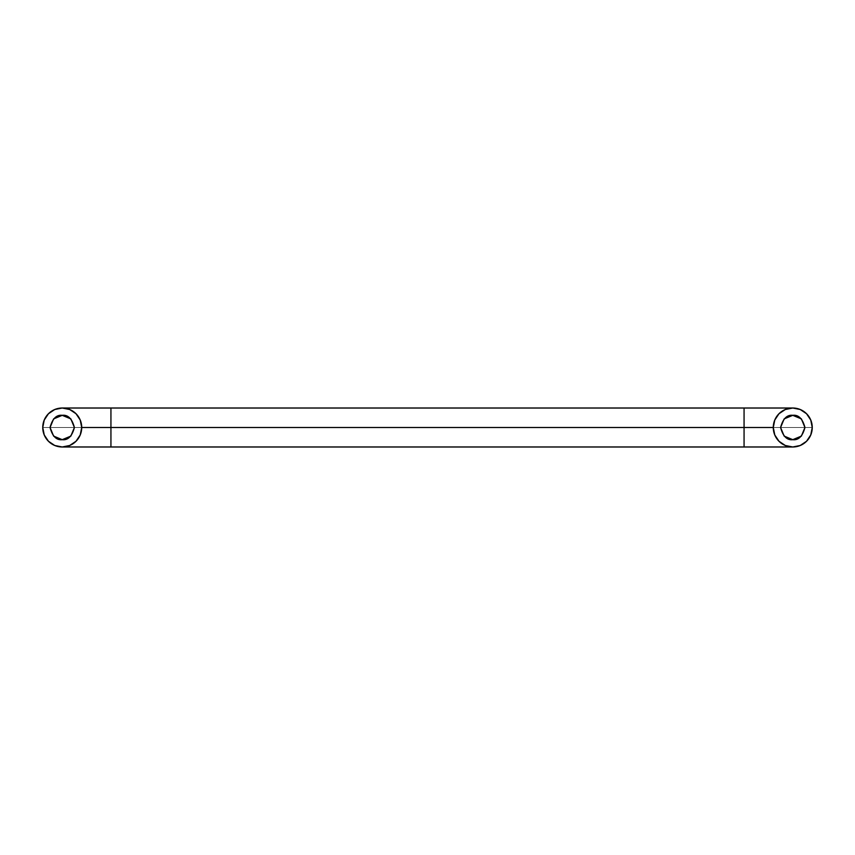 <?xml version="1.0" encoding="UTF-8"?>
<svg xmlns="http://www.w3.org/2000/svg" width="855" height="855" viewBox="0 0 855 855"><rect width="100%" height="100%" fill="white"/><g stroke="black" fill="none" stroke-linecap="round" stroke-linejoin="round"><path stroke-width="0.64" stroke-dasharray="4.28 3.21" d="M744.064 446.983L744.064 427.5L812.25 427.5A19.483 19.483 0 0 1 792.767 446.983A19.483 19.483 0 0 1 773.283 427.5A19.483 19.483 0 0 1 792.767 408.017A19.483 19.483 0 0 1 812.25 427.5A19.483 19.483 0 0 0 792.767 408.017A19.483 19.483 0 0 0 773.283 427.5A19.483 19.483 0 0 0 792.767 446.983A19.483 19.483 0 0 0 812.25 427.5L744.064 427.5L744.064 446.983M81.717 427.5A19.483 19.483 0 0 1 62.233 446.983A19.483 19.483 0 0 1 42.75 427.5L110.936 427.5L110.936 446.983L110.936 427.5L744.064 427.5L42.75 427.5A19.483 19.483 0 0 0 62.233 446.983A19.483 19.483 0 0 0 81.717 427.5A19.483 19.483 0 0 0 62.233 408.017A19.483 19.483 0 0 0 42.75 427.5A19.483 19.483 0 0 1 62.233 408.017A19.483 19.483 0 0 1 81.717 427.5M62.233 415.327C56.473 414.632 52.412 418.694 50.06 427.5C52.412 436.307 56.473 440.368 62.233 439.673C67.983 440.368 72.044 436.307 74.406 427.5C72.044 418.694 67.983 414.632 62.233 415.327L53.619 418.886L50.06 427.5L53.619 436.114L62.233 439.673L70.837 436.114L74.406 427.5L70.837 418.886L62.233 415.327M792.767 439.673L801.381 436.114L804.94 427.5L801.381 418.886L792.767 415.327C787.017 414.632 782.956 418.694 780.594 427.5C782.956 436.307 787.017 440.368 792.767 439.673C798.527 440.368 802.589 436.307 804.94 427.5C802.589 418.694 798.527 414.632 792.767 415.327L784.163 418.886L780.594 427.5L784.163 436.114M110.936 408.017L110.936 427.5L110.936 408.017M744.064 408.017L744.064 427.5L744.064 408.017"/><path stroke-width="1.28" d="M744.064 427.5L744.064 446.983L744.064 427.5L81.717 427.5A19.483 19.483 0 0 1 62.233 446.983A19.483 19.483 0 0 1 42.75 427.5L44.236 434.96L48.457 441.276L54.773 445.498L62.233 446.983L69.683 445.498L76.01 441.276L80.231 434.96L81.717 427.5L80.231 420.04L76.01 413.724L69.683 409.502L62.233 408.017L54.773 409.502L48.457 413.724L44.236 420.04L42.75 427.5A19.483 19.483 0 0 1 62.233 408.017A19.483 19.483 0 0 1 81.717 427.5L110.936 427.5L110.936 446.983L110.936 408.017L110.936 427.5L744.064 427.5L744.064 408.017L744.064 427.5L773.283 427.5L744.064 427.5M62.233 439.673C56.473 440.368 52.412 436.307 50.06 427.5C52.412 418.694 56.473 414.632 62.233 415.327L70.837 418.886L74.406 427.5L70.837 436.114L62.233 439.673L53.619 436.114L50.06 427.5L53.619 418.886L62.233 415.327C67.983 414.632 72.044 418.694 74.406 427.5C72.044 436.307 67.983 440.368 62.233 439.673M792.767 439.673C787.017 440.368 782.956 436.307 780.594 427.5C782.956 418.694 787.017 414.632 792.767 415.327L784.163 418.886L780.594 427.5L784.163 436.114L792.767 439.673L801.381 436.114L804.94 427.5L801.381 418.886L792.767 415.327C798.527 414.632 802.589 418.694 804.94 427.5C802.589 436.307 798.527 440.368 792.767 439.673L784.163 436.114M792.767 408.017A19.483 19.483 0 0 1 812.25 427.5A19.483 19.483 0 0 1 792.767 446.983L785.317 445.498L778.991 441.276L774.769 434.96L773.283 427.5L774.769 420.04L778.991 413.724L785.317 409.502L792.767 408.017L800.227 409.502L806.543 413.724L810.764 420.04L812.25 427.5L810.764 434.96L806.543 441.276L800.227 445.498L792.767 446.983A19.483 19.483 0 0 1 773.283 427.5A19.483 19.483 0 0 1 792.767 408.017L62.233 408.017M62.233 446.983L792.767 446.983"/></g></svg>
